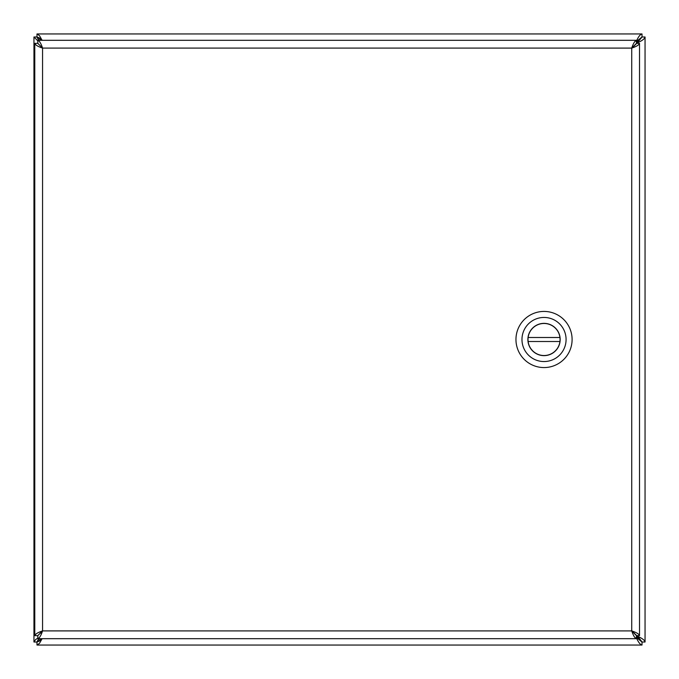 <?xml version="1.0" encoding="UTF-8"?>
<svg xmlns="http://www.w3.org/2000/svg" width="679" height="679" viewBox="0 0 679 679"><rect width="100%" height="100%" fill="white"/><g stroke="black" fill="none" stroke-linecap="round" stroke-linejoin="round"><path stroke-width="1.02" d="M632.37 47.691L636.503 43.566M636.707 43.354L637.267 42.794C641.986 40.859 644.583 38.924 645.05 36.989L645.05 642.011C644.583 640.076 641.986 638.141 637.267 636.206L636.707 635.646M636.503 635.434L632.37 631.309M37.82 638.158L35.648 639.525L33.95 642.011L33.95 36.989L37.82 40.85M39.577 638.684L37.999 639.983L36.955 642.011L38.762 638.684M39.577 40.316L37.999 39.017L36.955 36.989L38.762 40.316M42.115 40.316L39.475 35.648L36.989 33.95L642.011 33.95C640.076 34.417 638.141 37.014 636.206 41.733L642.011 36.955L637.267 41.733L642.045 36.989L637.267 42.794L637.267 41.733L636.478 41.733M636.478 637.267L637.267 637.267L642.011 642.045L636.206 637.267C638.141 641.986 640.076 644.583 642.011 645.05L36.989 645.05L39.475 643.352L42.115 638.684M40.825 40.316L39.696 38.754L36.989 36.955L39.475 37.999L41.682 40.316M40.825 638.684L39.696 640.246L36.989 642.045L39.475 641.001L41.682 638.684M637.275 636.206L637.275 637.267L642.045 642.011L637.267 635.646M642.045 36.989L645.05 36.989M645.05 642.011L642.045 642.011M36.989 36.955L36.989 33.95M642.011 33.95L642.011 36.955M36.955 642.011L33.95 642.011M33.95 36.989L36.955 36.989M642.011 642.045L642.011 645.05M36.989 645.05L36.989 642.045M37.82 40.316L37.82 43.32L42.556 48.09L42.556 630.901L631.733 630.91L631.733 48.099L42.556 48.09C40.978 43.38 39.399 40.782 37.82 40.316L636.478 40.316C634.899 40.782 633.312 43.38 631.733 48.099C636.452 46.511 639.049 44.933 639.516 43.354L639.516 635.646C639.049 634.067 636.461 632.489 631.733 630.91C633.312 635.62 634.899 638.218 636.478 638.684L37.82 638.684C39.399 638.218 40.978 635.62 42.556 630.901L37.786 635.646L34.782 635.646L34.782 43.354C35.249 44.933 37.846 46.511 42.556 48.09L37.786 43.354L34.782 43.354M37.82 638.684L37.82 635.68L42.556 630.901C37.846 632.489 35.249 634.067 34.782 635.646M639.516 635.646L636.512 635.646L631.733 630.91L636.478 635.68L636.478 638.684M636.478 40.316L636.478 43.32L631.733 48.099L636.512 43.354L639.516 43.354M40.833 632.022L41.394 632.709M544.032 367.568A28.068 28.068 0 0 1 519.724 325.462A28.068 28.068 0 0 1 568.34 325.462A28.068 28.068 0 0 1 544.032 367.568M544.032 317.449A22.051 22.051 0 0 1 566.082 339.5A22.051 22.051 0 0 1 544.032 361.551A22.051 22.051 0 0 1 521.973 339.5A22.051 22.051 0 0 1 544.032 317.449M544.032 355.643A16.143 16.143 0 0 0 558.011 331.428A16.143 16.143 0 0 0 530.053 331.428A16.143 16.143 0 0 0 544.032 355.643M559.946 341.503L528.118 341.503A16.041 16.041 0 0 0 559.946 341.503A16.041 16.041 0 0 0 559.946 337.497L528.118 337.497A16.041 16.041 0 0 1 559.946 337.497M528.118 337.497A16.041 16.041 0 0 0 528.118 341.503M637.267 43.354L637.267 42.794M41.733 46.792L41.733 47.564M40.434 632.302L41.122 633.1"/></g></svg>
